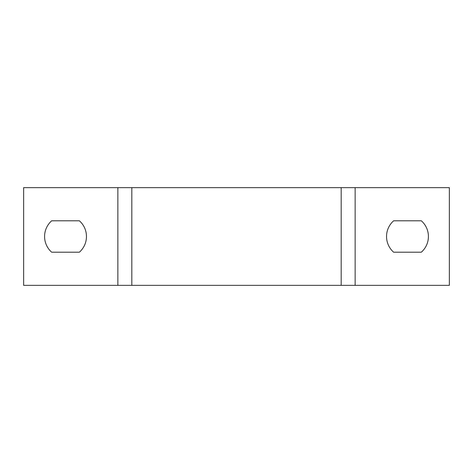 <?xml version="1.0" encoding="UTF-8"?>
<svg xmlns="http://www.w3.org/2000/svg" width="473" height="473" viewBox="0 0 473 473"><rect width="100%" height="100%" fill="white"/><g stroke="black" fill="none" stroke-linecap="round" stroke-linejoin="round"><path stroke-width="0.71" d="M355.14 187.651L449.35 187.651L449.35 285.349L355.14 285.349L355.14 187.651L23.65 187.651L23.65 285.349L355.14 285.349M421.325 252.204L393.631 252.204A20.936 20.936 0 0 1 393.631 220.796L421.325 220.796A20.936 20.936 0 0 1 421.325 252.204M341.181 285.349L341.181 187.651M131.819 285.349L131.819 187.651M79.369 252.204A20.936 20.936 0 0 0 79.369 220.796L51.675 220.796A20.936 20.936 0 0 0 51.675 252.204L79.369 252.204M117.86 285.349L117.86 187.651"/></g></svg>
